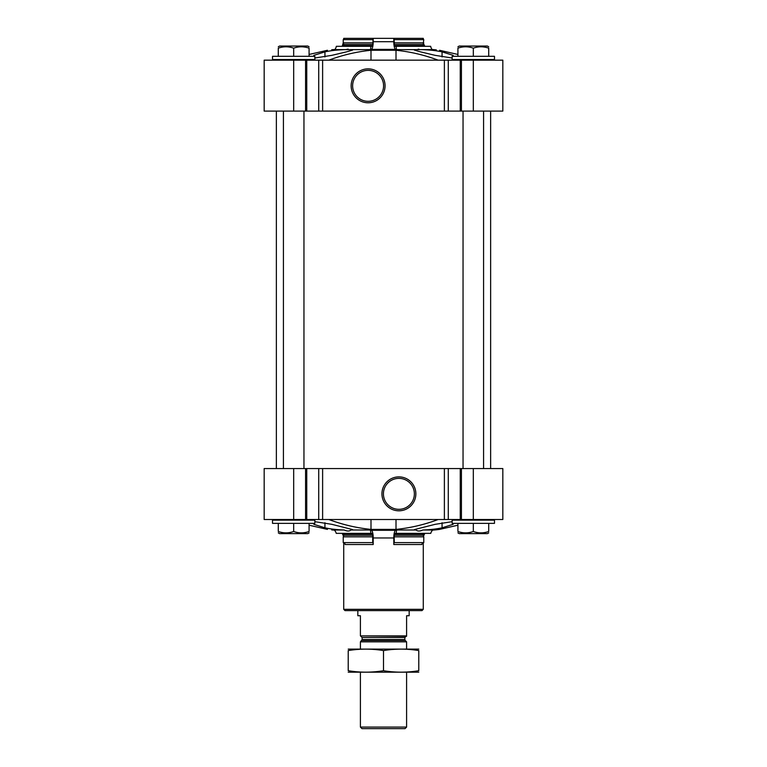 <?xml version="1.0" encoding="UTF-8"?>
<svg xmlns="http://www.w3.org/2000/svg" width="767" height="767" viewBox="0 0 767 767"><rect width="100%" height="100%" fill="white"/><g stroke="black" fill="none" stroke-linecap="round" stroke-linejoin="round"><path stroke-width="1.15" d="M370.998 60.162L370.998 50.277L396.002 50.277C410.326 51.705 424.381 55.003 438.158 60.162M370.998 50.277C356.674 51.705 342.619 55.003 328.842 60.162M452.147 58.014L435.196 55.349L420.489 51.859L414.372 50.085L416.903 49.625L396.558 49.625A6.414 1.659 90 0 1 396.136 46.308L430.68 46.308A6.414 6.194 90 0 0 432.233 49.625L416.903 49.625L418.887 49.126M421.323 49.625C429.213 49.836 436.126 50.584 442.06 51.859L453.163 55.349L453.163 56.317M396.558 49.625A233.523 60.44 90 0 0 395.667 49.385L371.333 49.385A233.523 60.44 90 0 0 370.442 49.625L350.097 49.625L352.628 50.085L346.511 51.859L331.804 55.349L314.853 58.014M313.837 56.317L313.837 55.349L324.94 51.859C330.874 50.584 337.787 49.836 345.677 49.625L334.767 49.625A6.414 6.194 90 0 0 336.32 46.308L370.864 46.308A6.414 1.659 90 0 1 370.442 49.625M350.097 49.625L345.677 49.625L348.113 49.126M448.283 60.162L264.174 60.162L264.174 111.1L502.826 111.1L502.826 60.162L448.283 60.162L448.283 111.1M439.549 50.277C433.921 49.558 433.921 49.558 439.549 50.277L457.918 54.457L439.549 50.277M432.118 49.491L436.308 49.855M327.451 50.277C333.079 49.558 333.079 49.558 327.451 50.277L309.082 54.457M395.667 49.385A7.699 1.994 90 0 1 393.797 41.706L393.797 38.35L373.04 38.35L372.877 44.381A2.569 0.662 90 0 1 372.781 45.665L372.494 46.308L370.864 46.308M371.333 49.385A7.699 1.994 90 0 0 373.203 41.706L373.203 38.35M373.04 38.35L343.721 38.35L343.721 39.107M452.147 521.656L435.196 524.321L414.372 529.585L416.021 529.997L414.477 529.719M422.838 529.997L432.799 529.997A6.414 6.194 90 0 0 430.776 533.362L396.165 533.362A6.414 1.659 90 0 1 396.712 529.997L416.021 529.997C417.593 531.349 419.865 531.349 422.838 529.997C430.364 529.709 436.768 528.981 442.06 527.811L453.163 524.321L453.163 523.353M352.628 529.585L350.979 529.997L352.628 529.585L331.804 524.321L314.853 521.656M344.162 529.997L334.201 529.997A6.414 6.194 90 0 1 336.224 533.362L370.835 533.362A6.414 1.659 90 0 0 370.288 529.997L350.979 529.997C349.445 531.349 347.173 531.349 344.162 529.997C336.636 529.709 330.232 528.981 324.94 527.811L313.837 524.321L313.837 523.353M436.739 529.757L439.549 529.393C433.921 530.112 433.921 530.112 439.549 529.393L457.918 525.213M432.646 530.141L436.318 529.815M370.288 529.997A233.523 60.44 90 0 0 371.333 530.285A7.699 1.994 90 0 1 373.203 537.964L373.203 544.532A1.927 0.499 90 0 0 372.704 542.605L343.223 542.605L343.223 536.842L372.704 536.842L372.704 542.605M396.712 529.997A233.523 60.44 90 0 1 395.667 530.285L371.333 530.285M438.158 519.508C424.381 524.666 410.326 527.964 396.002 529.393L370.998 529.393C356.674 527.964 342.619 524.666 328.842 519.508M309.082 525.213L327.451 529.393C333.079 530.112 333.079 530.112 327.451 529.393M423.279 542.672L423.279 609.324L343.721 609.324L343.721 542.672M396.165 533.362L394.506 533.362L394.219 534.005A2.569 0.662 90 0 0 394.123 535.289L394.296 542.605A1.927 0.499 90 0 0 393.797 544.532L393.797 537.964A7.699 1.994 90 0 1 395.667 530.285M293.684 519.508L502.826 519.508L502.826 468.57L264.174 468.57L264.174 519.508L293.684 519.508L293.684 468.57M398.898 476.882A16.96 16.96 0 0 1 413.586 502.327A16.96 16.96 0 0 1 384.209 502.327A16.96 16.96 0 0 1 398.898 476.882M423.279 609.324L421.994 610.609L345.006 610.609L343.721 609.324M370.835 533.362L372.494 533.362L372.781 534.005A2.569 0.662 90 0 1 372.877 535.289L372.704 536.842M372.877 535.289L343.837 535.289A2.569 2.483 90 0 0 343.511 534.005A1.285 1.237 90 0 0 342.437 533.362M343.837 535.289L343.223 536.842M373.203 544.532L345.083 544.532A1.927 1.86 90 0 0 343.223 542.605M394.123 535.289L423.163 535.289A2.569 2.483 90 0 1 423.489 534.005A1.285 1.237 90 0 1 424.563 533.362M394.296 536.842L423.777 536.842L423.777 542.605L394.296 542.605M423.163 535.289L423.777 536.842M393.797 544.532L421.917 544.532A1.927 1.86 90 0 1 423.777 542.605M276.36 468.57L276.36 111.1M494.485 520.151L452.147 520.151L452.147 523.353L494.485 523.353L494.485 520.151L493.843 519.508M314.853 520.151L272.515 520.151L272.515 523.353L314.853 523.353L314.853 520.151L314.211 519.508M457.918 523.353L457.918 531.502C457.918 533.314 457.918 533.314 457.918 531.502C463.038 533.314 468.167 533.314 473.316 531.502C478.435 533.314 483.565 533.314 488.713 531.502C488.713 533.314 488.713 533.314 488.713 531.502L488.713 523.353M473.316 523.353L473.316 531.502M484.897 532.509L482.759 532.806L484.897 532.509M488.713 532.883L487.428 533.621L459.203 533.621L457.918 532.883M305.256 532.509L303.128 532.806L305.256 532.509M278.287 523.353L278.287 531.502C278.287 533.314 278.287 533.314 278.287 531.502C283.406 533.314 288.536 533.314 293.684 531.502C298.804 533.314 303.933 533.314 309.082 531.502C309.082 533.314 309.082 533.314 309.082 531.502L309.082 523.353M293.684 523.353L293.684 531.502M309.082 532.883L307.797 533.621L279.572 533.621L278.287 532.883M398.898 478.378A15.474 15.474 0 0 1 412.301 501.58A15.474 15.474 0 0 1 385.494 501.58A15.474 15.474 0 0 1 398.898 478.378M368.102 68.857A16.96 16.96 0 0 1 382.791 94.303A16.96 16.96 0 0 1 353.414 94.303A16.96 16.96 0 0 1 368.102 68.857M423.279 39.107L423.279 38.35L422.54 38.35L423.777 39.635L423.163 44.381A2.569 2.483 90 0 0 423.489 45.665A1.285 1.237 90 0 0 424.563 46.308M393.797 38.35L422.54 38.35M394.506 46.308L394.219 45.665L394.506 46.308L396.136 46.308M342.437 46.308A1.285 1.237 90 0 0 343.511 45.665A2.569 2.483 90 0 0 343.837 44.381L372.877 44.381M344.46 38.35L343.223 39.635L343.223 42.827L372.704 42.827M342.197 46.308L343.223 42.827L343.837 44.381M343.223 39.635L372.704 39.635M423.489 45.665L394.219 45.665A2.569 0.662 90 0 1 394.123 44.381L423.163 44.381M393.96 38.35L394.296 42.827L423.777 42.827M394.296 42.827L394.123 44.381M394.296 39.635L423.777 39.635M494.485 56.317L452.147 56.317L452.147 59.519L494.485 59.519L494.485 56.317M493.843 60.162L494.485 59.519M314.853 56.317L272.515 56.317L272.515 59.519L314.853 59.519L314.853 56.317M314.211 60.162L314.853 59.519M457.918 56.317L457.918 48.168C457.918 46.356 457.918 46.356 457.918 48.168C463.038 46.356 468.167 46.356 473.316 48.168C478.435 46.356 483.565 46.356 488.713 48.168C488.713 46.356 488.713 46.356 488.713 48.168L488.713 56.317M473.316 56.317L473.316 48.168M484.897 47.161L482.759 46.864M487.428 46.049L488.713 46.787L487.428 46.049L459.203 46.049L457.918 46.787L459.203 46.049M307.797 46.049L309.082 46.787L307.797 46.049L279.572 46.049L278.287 46.787L279.572 46.049M278.287 56.317L278.287 48.168C278.287 46.356 278.287 46.356 278.287 48.168C283.406 46.356 288.536 46.356 293.684 48.168C298.804 46.356 303.933 46.356 309.082 48.168C309.082 46.356 309.082 46.356 309.082 48.168L309.082 56.317M293.684 56.317L293.684 48.168M305.256 47.161L303.128 46.864M368.102 70.353A15.474 15.474 0 0 1 381.506 93.564A15.474 15.474 0 0 1 354.699 93.564A15.474 15.474 0 0 1 368.102 70.353M483.584 111.1L483.584 468.57M303.953 111.1L303.953 468.57M406.596 635.901L360.404 635.901L406.596 636.265L406.596 615.738L409.166 615.738L409.166 610.609M360.404 635.901L360.404 615.738L357.834 615.738L357.834 610.609M406.596 727.078L360.404 727.078L361.976 728.65L405.024 728.65L406.596 727.078L406.596 672.199M360.404 649.103L360.404 641.845L406.596 641.845L406.596 649.103M360.404 727.078L360.404 672.199M360.854 636.265L362.139 637.55L362.139 639.582L360.404 641.845M418.782 649.112L348.218 649.112M418.782 650.579C418.782 648.652 418.782 648.652 418.782 650.579L418.782 670.713C418.782 672.64 418.782 672.64 418.782 670.713C407.028 672.64 395.264 672.64 383.5 670.713C371.736 672.64 359.972 672.64 348.218 670.713C348.218 672.64 348.218 672.64 348.218 670.713L348.218 650.579C348.218 648.652 348.218 648.652 348.218 650.579C359.972 648.652 371.736 648.652 383.5 650.579C395.264 648.652 407.028 648.652 418.782 650.579M383.5 650.579L383.5 670.713M418.782 672.18L348.218 672.18M396.002 60.162L396.002 50.277M442.06 56.931L442.06 51.859M324.94 56.931L324.94 51.859M393.797 41.706L373.203 41.706M442.06 522.739L442.06 527.811M324.94 522.739L324.94 527.811M393.797 537.964L373.203 537.964M473.316 519.508L473.316 468.57M461.427 519.508L461.427 468.57M460.248 519.508L460.248 468.57M448.283 519.508L448.283 468.57M444.381 519.508L444.381 468.57M322.619 519.508L322.619 468.57M318.717 519.508L318.717 468.57M306.752 519.508L306.752 468.57M305.573 519.508L305.573 468.57M396.002 519.508L396.002 529.393M370.998 519.508L370.998 529.393M343.511 534.005L372.781 534.005M394.219 534.005L423.489 534.005M473.316 60.162L473.316 111.1M461.427 60.162L461.427 111.1M460.248 60.162L460.248 111.1M444.381 60.162L444.381 111.1M322.619 60.162L322.619 111.1M318.717 60.162L318.717 111.1M306.752 60.162L306.752 111.1M305.573 60.162L305.573 111.1M293.684 60.162L293.684 111.1M343.511 45.665L372.781 45.665M361.765 640.493L405.235 640.493L406.596 641.845M362.139 639.582L404.861 639.582L405.235 640.493M362.139 637.55L404.861 637.55L406.146 636.265M331.699 49.74L334.882 49.491M334.354 530.141L331.699 529.93M342.197 533.362L343.501 536.133M424.803 533.362L423.499 536.133M490.64 468.57L490.64 111.1M452.789 519.508L452.147 520.151M273.157 519.508L272.515 520.151M423.499 43.537L424.803 46.308M452.789 60.162L452.147 59.519M273.157 60.162L272.515 59.519M463.047 111.1L463.047 468.57M283.416 111.1L283.416 468.57M404.861 639.582L404.861 637.55"/></g></svg>
